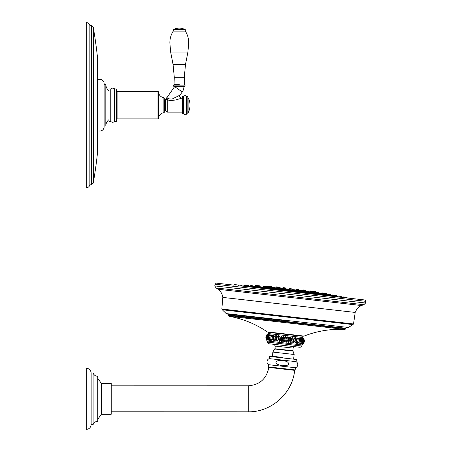 <?xml version="1.0" encoding="UTF-8"?>
<svg xmlns="http://www.w3.org/2000/svg" width="452" height="452" viewBox="0 0 452 452"><rect width="100%" height="100%" fill="white"/><g stroke="black" fill="none" stroke-linecap="round" stroke-linejoin="round"><path stroke-width="0.68" d="M183.687 113.921L182.467 113.921L182.467 96.445L183.687 96.445L183.687 113.921A1.712 1.712 0 0 0 186.619 113.921L186.619 96.445A1.712 1.712 0 0 0 183.687 96.445M164.969 100.045L164.969 110.322L164.308 110.322L164.308 112.203L164.308 98.163L164.308 100.045L164.969 100.045A0.367 0.367 0 0 0 165.336 99.683L165.325 100.7A1.955 1.616 -0 0 1 167.24 99.423L167.24 112.158L182.218 112.158L182.467 113.921M182.218 113.672L182.467 96.445M182.218 96.694L182.218 98.208L181.619 98.208A1.955 1.955 65.7 0 1 180.015 95.129L172.082 99.05C168.918 99.067 167.257 98.508 167.093 97.378L174.636 86.586L183.93 86.586A9.345 9.345 0 0 1 182.241 91.948L180.015 95.129M186.619 113.921L187.846 113.921L187.846 96.445L186.619 96.445M187.846 113.921L187.846 96.445M188.088 112.525L188.088 97.841M188.111 112.525L188.111 97.841M188.331 112.39A16.148 16.148 0 0 0 188.331 97.977M172.042 100.48L171.297 100.491M170.557 100.446L169.709 100.327M168.551 100.016L168.014 99.807M164.969 110.322A0.367 0.367 180 0 1 165.325 110.61L165.336 99.683L166.392 97.988L167.24 99.423C168.46 100.632 171.421 100.768 176.127 99.83L181.619 98.208L179.868 97.129M164.308 98.163A0.492 0.492 0 0 0 163.878 97.683L163.878 112.689A0.492 0.492 0 0 0 164.308 112.203M163.878 97.683A6.238 6.238 0 0 1 158.449 91.937L158.449 118.43A6.238 6.238 0 0 1 163.878 112.689M158.449 118.43A0.492 0.492 0 0 1 157.963 118.887L117.085 118.887A0.734 0.734 0 0 0 116.35 119.622M158.449 91.937A0.492 0.492 0 0 0 157.963 91.479L157.963 118.887M117.085 118.887L117.085 91.479L157.963 91.479M117.085 91.479A0.734 0.734 0 0 1 116.35 90.745M116.35 88.914L116.35 121.458L114.588 121.458L114.588 88.914L116.35 88.914M110.768 121.458L109.005 121.458L109.005 88.914L110.768 88.914L110.768 121.458A2.74 2.74 0 0 0 114.588 121.458M110.768 88.914A2.74 2.74 0 0 1 114.588 88.914M104.113 84.383L105.825 84.383A8.147 8.147 0 0 0 109.005 90.745M105.825 84.383L105.825 125.984A8.147 8.147 0 0 1 109.005 119.622M104.113 125.984L105.825 125.984M97.999 79.371L99.954 79.371A4.158 4.158 0 0 1 104.113 83.53L104.113 126.837A4.158 4.158 0 0 1 99.954 131.001L97.999 131.001M97.502 57.545A88.824 88.824 0 0 1 97.999 66.93L97.999 143.437A88.824 88.824 0 0 1 97.502 152.821A450.842 450.842 0 0 1 93.909 179.173L93.909 31.194A450.842 450.842 0 0 1 97.502 57.545L97.502 152.821M91.118 25.538A0.367 0.367 0 0 1 91.423 25.696A4.452 4.452 0 0 0 93.66 27.419A0.367 0.367 0 0 1 93.909 27.764L93.909 182.602A0.367 0.367 0 0 1 93.66 182.953A4.452 4.452 0 0 0 91.423 184.67A0.367 0.367 0 0 1 91.118 184.828L89.846 184.828L89.846 25.538L91.118 25.538L91.118 184.828M89.846 25.538A3.672 3.672 0 0 0 86.253 22.6L86.253 187.766A3.672 3.672 0 0 0 89.846 184.828M179.139 95.654L178.467 96.056M175.636 97.609L175.093 97.881M174.02 86.586L184.546 86.586L185.032 86.095L173.534 86.095L174.02 86.586M174.291 77.286L184.275 77.286L185.501 64.495L173.065 64.495L174.291 77.286L174.02 84.631L179.286 84.631M169.867 43.008L188.699 43.008L187.908 52.087L170.658 52.087L169.867 43.008C169.822 38.725 170.935 34.77 173.212 31.143L185.354 31.143L173.212 31.143M179.286 29.086L184.054 29.086A12.114 12.114 0 0 0 174.512 29.086L179.286 29.086L174.512 29.086M257.736 287.432L260.352 287.545L260.375 286.992A0.367 0.367 0 0 0 260.047 286.613L259.657 286.568M321.502 293.585L321.315 293.568A0.367 0.367 0 0 0 320.914 293.862L320.813 294.405L323.383 294.879M332.813 295.789L333.926 296.009M336.712 296.393L336.746 296.399A597.024 597.024 0 0 0 336.712 296.393L336.74 295.659A0.367 0.367 0 0 0 336.418 295.28L334.808 295.094M241.509 285.992L241.509 285.992A24.47 24.47 0 0 1 244.368 285.924A597.024 597.024 0 0 1 244.408 285.924L244.543 285.195L248.792 285.681L248.775 286.206L247.21 286.172M248.775 286.139A24.47 24.47 0 0 1 249.012 286.167A24.47 24.47 0 0 1 249.018 286.167L250.453 286.331L250.538 285.879L253.261 286.189L253.244 286.704M330.728 295.501L332.395 295.693L332.491 295.173L332.406 295.625A24.47 24.47 0 0 0 332.169 295.597L330.728 295.438M327.926 295.179L328.022 294.67A0.367 0.367 0 0 1 328.423 294.371L330.423 294.597A0.367 0.367 0 0 1 330.751 294.975L330.723 295.698L328.773 295.399M334.503 295.06L334.892 295.105A0.367 0.367 0 0 1 335.22 295.484L336.74 295.659M292.003 290.596L303.586 291.896A0.367 0.367 0 0 0 303.258 291.517L301.264 291.291A0.367 0.367 0 0 0 300.857 291.585L300.744 292.178L303.558 292.551L303.586 291.896L314.372 293.122A0.367 0.367 0 0 0 314.05 292.743L312.049 292.512A0.367 0.367 0 0 0 311.648 292.811L311.541 293.376L314.349 293.806L314.372 293.122L320.909 293.873M289.28 290.274L289.161 290.89L291.981 291.212L292.003 290.579A0.367 0.367 0 0 0 291.681 290.201L289.681 289.975A0.367 0.367 0 0 0 289.28 290.274L292.003 290.579M269.635 288.06L280.426 289.269A0.367 0.367 0 0 0 280.099 288.89L278.104 288.664A0.367 0.367 0 0 0 277.703 288.958L277.579 289.608L280.404 289.868L280.426 289.269L289.28 290.286M267.703 287.483L267.313 287.438A0.367 0.367 0 0 0 266.912 287.738L266.782 288.41L269.618 288.619L269.635 288.043A0.367 0.367 0 0 0 269.313 287.664L268.923 287.619M250.538 285.879A0.367 0.367 0 0 1 250.939 285.579L252.939 285.811L250.939 285.579A0.367 0.367 0 0 0 250.538 285.879L250.402 286.591L252.369 286.732M245.973 285.879L246.069 285.37A0.367 0.367 0 0 1 246.47 285.076L248.47 285.302A0.367 0.367 0 0 1 248.792 285.681M248.47 285.302L248.075 285.257M244.543 285.195A0.367 0.367 0 0 1 244.944 284.901L246.47 285.076M253.261 286.189A0.367 0.367 0 0 0 252.939 285.811L252.544 285.766L252.939 285.811A0.367 0.367 0 0 1 253.261 286.189L253.256 286.348A24.47 24.47 0 0 1 254.866 286.382A597.024 597.024 0 0 1 254.945 286.387L256.979 286.5M257.516 287.376L257.646 286.687L260.375 286.992M258.442 286.432L258.047 286.387A0.367 0.367 0 0 0 257.646 286.687L257.013 286.613L257.148 285.89L259.872 286.201A0.367 0.367 0 0 0 259.55 285.822L259.16 285.777L259.55 285.822A0.367 0.367 0 0 1 259.872 286.201M258.047 286.387L260.047 286.613M267.313 287.438L269.313 287.664M279.709 288.845L278.494 288.709M323.609 294.879L323.638 294.173L324.276 294.246L324.304 293.506L326.372 293.743L326.344 294.484L325.536 294.348M321.315 293.568L323.316 293.794A0.367 0.367 0 0 1 323.638 294.173L323.869 294.201M328.423 294.371A0.367 0.367 0 0 0 328.022 294.67L330.751 294.975A0.367 0.367 0 0 0 330.423 294.597L328.423 294.371M330.033 294.557L328.819 294.416M335.198 296.003L335.22 295.484L332.491 295.173A0.367 0.367 0 0 1 332.892 294.879M336.746 296.399A24.47 24.47 0 0 1 339.525 297.111M364.312 299.919L241.481 285.986M365.747 301.314L215.005 284.212L214.813 285.918L365.555 303.015L365.747 301.314C366.086 301.043 365.73 300.591 364.674 299.964L290.517 291.551M216.723 283.178L233.944 285.133M234.786 284.613L237.599 284.929A0.367 0.367 0 0 1 237.921 285.308L238.712 285.67M218.372 289.297L361.334 305.518C358.413 307.049 356.368 309.349 355.193 312.428L222.808 297.41C222.35 294.15 220.87 291.444 218.372 289.297L216.062 287.952L289.975 296.337L216.062 287.952L214.813 285.918M287.189 320.869L226.638 313.999L222.265 309.761L352.955 324.587L353.526 323.971L221.842 309.032L222.265 309.761M268.403 332.367L267.33 331.904L304.072 336.073L302.925 336.282L268.403 332.367L268.262 333.565A4.576 4.576 0 0 0 267.143 334.418C265.708 336.118 265.499 337.96 266.522 339.944A4.576 4.576 0 0 0 267.42 341.023L267.296 342.107L268.59 343.729L300.196 347.317L274.302 344.379A11.967 11.967 0 0 0 275.296 346.085L293.133 348.108A11.967 11.967 0 0 0 294.484 346.667M302.925 336.282L302.789 337.48L268.262 333.565M302.789 337.48A4.576 4.576 0 0 1 303.687 338.559C304.71 340.542 304.501 342.384 303.06 344.085A4.576 4.576 0 0 1 301.942 344.938L267.42 341.023M303.603 338.554C304.733 340.548 304.524 342.39 302.976 344.079C304.286 342.362 304.495 340.52 303.603 338.554M303.337 338.52C304.575 340.525 304.365 342.367 302.71 344.045C303.885 342.317 304.094 340.475 303.337 338.52M302.902 338.475C304.224 340.486 304.015 342.328 302.275 344L302.902 338.475M302.298 338.401C303.693 340.429 303.484 342.271 301.67 343.932L302.298 338.401M301.529 338.316C302.987 340.345 302.778 342.187 300.902 343.842L301.529 338.316M300.608 338.209C302.106 340.249 301.896 342.091 299.981 343.74L300.608 338.209M299.54 338.09C301.06 340.13 300.851 341.972 298.913 343.616L299.54 338.09M298.337 337.955C299.868 339.994 299.659 341.836 297.71 343.48L298.331 337.994M297.009 337.802C298.529 339.842 298.32 341.684 296.382 343.328L297.009 337.802L296.382 343.328M295.568 337.638C297.066 339.678 296.857 341.52 294.941 343.164L295.568 337.638L294.941 343.164M294.032 337.463C295.484 339.497 295.275 341.339 293.404 342.995L294.032 337.463L293.404 342.995M292.41 337.282C293.806 339.305 293.597 341.147 291.783 342.808L292.41 337.282L291.783 342.808M290.721 337.09C292.043 339.107 291.834 340.949 290.094 342.616L290.721 337.09L290.094 342.616M288.981 336.893C290.218 338.898 290.009 340.74 288.353 342.418C287.596 340.469 287.805 338.627 288.981 336.893L288.353 342.418M287.206 336.689C288.342 338.684 288.133 340.525 286.579 342.221C285.687 340.249 285.896 338.407 287.206 336.689L286.579 342.221M285.415 336.486C286.438 338.469 286.229 340.311 284.788 342.017C283.771 340.034 283.98 338.192 285.415 336.486L284.788 342.017M283.624 336.282C284.523 338.254 284.314 340.096 282.997 341.814C281.867 339.819 282.076 337.977 283.624 336.282L282.997 341.814M281.85 336.085C282.607 338.034 282.398 339.876 281.223 341.61C279.991 339.605 280.2 337.763 281.85 336.085L281.223 341.61M280.116 335.887L279.489 341.413C278.161 339.395 278.37 337.554 280.116 335.887L279.489 341.413M278.426 335.695L277.799 341.22C276.404 339.198 276.613 337.356 278.426 335.695L277.799 341.22M276.805 335.514L276.178 341.04C274.726 339.006 274.935 337.164 276.805 335.514L276.178 341.04M275.268 335.339L274.641 340.864C273.144 338.825 273.353 336.983 275.268 335.339L274.641 340.864M273.827 335.175L273.2 340.701C271.68 338.661 271.889 336.819 273.827 335.175L273.2 340.701M272.499 335.022L271.872 340.548C270.341 338.508 270.55 336.667 272.499 335.022M271.296 334.887L270.669 340.412C269.143 338.373 269.352 336.531 271.296 334.887M270.223 334.762L269.601 340.294C268.104 338.254 268.313 336.412 270.223 334.762M269.302 334.661L268.674 340.186C267.222 338.158 267.431 336.316 269.302 334.661M268.539 334.576L267.912 340.102C266.51 338.073 266.72 336.231 268.539 334.576M267.934 334.503L267.307 340.034C265.979 338.017 266.188 336.175 267.934 334.503M267.499 334.457C266.324 336.186 266.115 338.028 266.872 339.983C265.635 337.977 265.844 336.135 267.499 334.457M267.234 334.423C265.923 336.141 265.714 337.983 266.607 339.949C265.471 337.955 265.68 336.113 267.234 334.423M304.32 340.819L303.06 344.085M266.522 339.944C265.499 337.96 265.708 336.118 267.143 334.418M283.037 357.47L270.149 356.006L283.037 357.47M295.924 358.933A0.492 0.492 0 0 1 296.354 359.47L269.612 356.436A0.492 0.492 0 0 1 270.149 356.006M296.354 359.47L296.105 361.656A3.328 3.328 0 0 1 295.416 367.736L295.167 369.928L268.426 366.894L268.674 364.702L295.416 367.736M269.612 356.436L269.364 358.622L296.105 361.656M269.364 358.622A3.328 3.328 0 0 0 268.674 364.702M287.992 362.527C290.111 364.527 288.139 365.611 282.088 365.792C276.59 364.414 274.793 363.018 276.697 361.6C276.562 359.764 287.218 360.453 287.992 362.527M280.161 365.459L281.054 365.645M287.28 365.318L282.099 365.792M268.827 367.431L294.659 370.357C292.551 393.325 271.29 412.309 248.238 411.812L248.238 385.816C259.747 384.889 266.607 378.759 268.827 367.431A0.492 0.492 0 0 1 268.426 366.894M294.659 370.357A0.492 0.492 0 0 0 295.167 369.928M248.238 411.812L111.209 411.789M248.238 385.816L111.209 385.838M101.299 383.364L101.299 414.264L111.209 414.264L111.209 383.364L101.299 383.364L97.751 378.262M93.101 424.626L93.101 372.996C93.948 375.092 95.496 376.194 97.751 376.301L97.751 421.326C95.496 421.433 93.948 422.535 93.101 424.626L91.146 424.626C90.801 427.536 89.168 429.129 86.253 429.4L86.253 368.227C89.168 368.499 90.801 370.092 91.146 372.996L91.146 424.626M347.091 297.97L347.102 297.693A0.367 0.367 0 0 0 346.774 297.314L343.571 296.953A0.367 0.367 0 0 0 343.17 297.246L347.102 297.693M340.396 296.591L340.006 296.546A0.367 0.367 0 0 0 339.605 296.845L342.317 297.427M341.61 296.732L342 296.772A0.367 0.367 0 0 1 342.328 297.15M240.775 285.291L239.164 285.11A0.367 0.367 0 0 0 238.763 285.404A0.367 0.367 0 0 1 239.164 285.11L239.56 285.15M234.396 284.568A0.367 0.367 0 0 0 233.995 284.862M345.882 297.828L345.893 297.557A0.367 0.367 0 0 0 345.571 297.179L345.175 297.133M343.571 296.953L345.571 297.179M339.554 297.111L339.605 296.845A0.367 0.367 0 0 1 340.006 296.546L342 296.772M333.785 296.455L336.548 296.772M336.559 296.501A0.367 0.367 0 0 0 336.231 296.122L334.237 295.896A0.367 0.367 0 0 0 333.836 296.19M326.061 295.58L328.83 295.896M328.841 295.625A0.367 0.367 0 0 0 328.514 295.246L326.513 295.015A0.367 0.367 0 0 0 326.112 295.314M316.728 294.523L319.496 294.834M319.502 294.563A0.367 0.367 0 0 0 319.18 294.184L317.18 293.958A0.367 0.367 0 0 0 316.779 294.252M318.79 294.139L317.57 294.003M306.19 293.325L308.953 293.642M308.965 293.371A0.367 0.367 0 0 0 308.637 292.992L306.642 292.76A0.367 0.367 0 0 0 306.241 293.06M308.247 292.947L307.032 292.806M294.902 292.048L297.67 292.359M295.354 291.483L297.354 291.709L295.354 291.483A0.367 0.367 0 0 0 294.953 291.777M297.354 291.709A0.367 0.367 0 0 1 297.676 292.088M283.364 290.738L286.127 291.054M286.139 290.777A0.367 0.367 0 0 0 285.817 290.399L283.816 290.173A0.367 0.367 0 0 0 283.415 290.472M272.076 289.455L274.844 289.772M274.856 289.5A0.367 0.367 0 0 0 274.528 289.122L272.533 288.896A0.367 0.367 0 0 0 272.127 289.19M261.538 288.263L264.301 288.574M264.313 288.303A0.367 0.367 0 0 0 263.991 287.924L261.99 287.698A0.367 0.367 0 0 0 261.589 287.992M252.205 287.201L254.968 287.517M254.979 287.246A0.367 0.367 0 0 0 254.651 286.867L252.657 286.636A0.367 0.367 0 0 0 252.256 286.935M244.481 286.325L247.25 286.641M244.933 285.76L246.933 285.992L244.933 285.76A0.367 0.367 0 0 0 244.532 286.059M246.933 285.992A0.367 0.367 0 0 1 247.261 286.37M241.165 285.336A0.367 0.367 0 0 1 241.487 285.715M235.147 285.268L235.198 284.997A0.367 0.367 0 0 1 235.599 284.703M237.599 284.929L237.21 284.884M323.638 294.184L326.417 294.501A24.47 24.47 0 0 1 327.994 294.828M310.857 291.026L310.467 290.981A0.367 0.367 0 0 0 310.066 291.274L309.936 291.952L309.23 291.8A0.367 0.367 0 0 0 308.902 291.421L306.908 291.19A0.367 0.367 0 0 0 306.501 291.489L306.388 292.099L308.388 292.45M320.909 293.71L318.327 293.416M324.327 294.139L326.344 294.484A597.024 597.024 0 0 1 326.417 294.501M255.759 286.432L254.945 286.387L255.081 285.653L257.148 285.89A0.367 0.367 0 0 1 257.55 285.591L259.16 285.777M262.991 287.139L260.414 286.845M265.51 287.483L264.996 287.466M263.776 287.382L265.804 287.472L265.827 286.873A0.367 0.367 0 0 0 265.499 286.495L265.109 286.449L265.499 286.495A0.367 0.367 0 0 1 265.556 286.506L268.33 286.54L268.302 287.24L267.494 287.184M296.941 289.201L296.546 289.156A0.367 0.367 0 0 0 296.145 289.449L295.715 289.924A0.367 0.367 0 0 0 295.546 289.947L292.145 289.534L292.156 289.246A0.367 0.367 0 0 0 291.834 288.868L291.438 288.822L291.834 288.868A0.367 0.367 0 0 1 292.156 289.246L292.128 290.003L289.291 289.681L289.433 288.935L292.156 289.246M318.022 292.455A0.367 0.367 0 0 1 318.349 292.834L318.321 293.557L315.513 293.111L315.626 292.523A0.367 0.367 0 0 1 316.027 292.229L318.022 292.455L316.027 292.229A0.367 0.367 0 0 0 315.976 292.224L315.982 291.947A0.367 0.367 0 0 0 315.66 291.568L315.27 291.523M322.372 292.947L323.977 293.128A0.367 0.367 0 0 1 324.044 293.139L326.045 293.365A0.367 0.367 0 0 1 326.372 293.743M321.575 293.201A0.367 0.367 0 0 1 321.977 292.902A0.367 0.367 0 0 0 321.575 293.201L324.304 293.506A0.367 0.367 0 0 0 323.977 293.128L323.587 293.082M295.314 290.218L295.196 290.856L298.015 291.201L298.043 290.529A0.367 0.367 0 0 0 297.715 290.15L295.715 289.924A0.367 0.367 0 0 0 295.314 290.218L298.043 290.529M284.201 288.619L283.811 288.574A0.367 0.367 0 0 0 283.41 288.868L283.285 289.534L286.11 289.822L286.133 289.178A0.367 0.367 0 0 0 285.811 288.8L285.421 288.755M274.228 287.483L272.624 287.302A0.367 0.367 0 0 0 272.223 287.596L272.093 288.291L274.923 288.529L274.946 287.907A0.367 0.367 0 0 0 274.624 287.528A0.367 0.367 0 0 1 274.935 287.794A24.47 24.47 0 0 1 275.782 287.851A597.024 597.024 0 0 1 275.957 287.867L276.087 287.178L277.664 287.353M255.877 285.404L257.482 285.585A0.367 0.367 0 0 1 257.516 285.591M255.482 285.359A0.367 0.367 0 0 0 255.081 285.653M257.482 285.585L257.092 285.54M318.332 293.246A24.47 24.47 0 0 1 319.152 293.472L318.327 293.376M262.968 287.274L263.024 286.975A24.47 24.47 0 0 0 262.177 287.009M312.078 291.161L310.467 290.981A0.367 0.367 0 0 0 310.066 291.274L309.936 291.975L312.761 292.393L312.79 291.585L312.767 292.274A24.47 24.47 -83.5 0 1 313.129 292.325L313.259 291.642L315.982 291.947M315.592 292.71L315.14 292.636M313.931 292.45L313.129 292.325M266.273 287.093L265.821 287.06M290.224 288.687L289.834 288.642A0.367 0.367 0 0 0 289.433 288.935M265.454 287.031L268.302 287.24A24.47 24.47 96.5 0 1 268.669 287.274L268.799 286.596L271.522 286.901L271.494 287.613L268.646 287.387L268.799 286.596A0.367 0.367 0 0 1 269.2 286.297L271.194 286.523A0.367 0.367 0 0 1 271.522 286.901A0.367 0.367 0 0 0 271.194 286.523L270.804 286.483M300.704 290.591A24.47 24.47 0 0 1 301.151 290.636A24.47 24.47 0 0 1 301.275 290.647L301.343 290.286L304.072 290.596L304.043 291.382L301.207 291.003L301.343 290.286A0.367 0.367 0 0 1 301.75 289.992L302.139 290.037M312.468 291.207A0.367 0.367 0 0 1 312.79 291.585A0.367 0.367 0 0 0 312.468 291.207M312.767 292.291L315.954 292.76M278.313 287.331L277.918 287.286A0.367 0.367 0 0 0 277.517 287.585L277.37 288.359L280.217 288.625L280.246 287.896A0.367 0.367 0 0 0 279.918 287.517L279.528 287.472L279.918 287.517A0.367 0.367 0 0 1 280.246 287.896L280.229 288.263A24.47 24.47 0 0 1 280.359 288.274A24.47 24.47 0 0 1 280.799 288.331M266.397 285.98L268.002 286.161A0.367 0.367 0 0 1 268.33 286.54M266.008 285.935A0.367 0.367 0 0 0 265.606 286.235M268.002 286.161L267.612 286.122M304.055 291.06L305.705 291.246A24.47 24.47 0 0 1 306.546 291.376M305.705 291.246A597.024 597.024 0 0 0 305.529 291.224L304.727 291.111M276.765 287.941L277.438 288.003M304.055 291.02L305.529 291.224L305.558 290.517A0.367 0.367 0 0 0 305.23 290.139L304.84 290.094M301.258 290.743L298.015 290.376L298.845 290.45L298.868 289.76A0.367 0.367 0 0 0 298.546 289.382L298.156 289.337L298.546 289.382A0.367 0.367 0 0 1 298.868 289.76L298.845 290.376L301.275 290.653M284.783 287.822L283.178 287.636A0.367 0.367 0 0 0 282.771 287.935L282.647 288.608L283.472 288.721L280.229 288.359M289.376 289.223L285.975 288.856A0.367 0.367 0 0 0 285.811 288.8L285.5 288.246A0.367 0.367 0 0 0 285.172 287.862A0.367 0.367 0 0 1 285.5 288.246L282.771 287.935L282.658 288.54L280.229 288.269M303.625 289.958L303.236 289.913A0.367 0.367 0 0 0 302.863 290.116M303.236 289.913L305.23 290.139M296.546 289.156L298.156 289.337M278.805 287.387A0.367 0.367 0 0 0 278.488 287.105L276.488 286.879A0.367 0.367 0 0 0 276.087 287.178M283.178 287.636L283.568 287.681M304.072 290.596A0.367 0.367 0 0 0 303.744 290.218L301.75 289.992A0.367 0.367 0 0 0 301.343 290.286M289.834 288.642L291.438 288.822M277.918 287.286L279.528 287.472M314.05 291.387L313.66 291.342A0.367 0.367 0 0 0 313.259 291.642M313.66 291.342L315.66 291.568M269.59 286.342L269.2 286.297A0.367 0.367 0 0 0 268.799 286.596M309.202 292.5L309.23 291.8A0.367 0.367 0 0 0 308.902 291.421M308.513 291.376L307.298 291.235M283.811 288.574L285.478 288.76M263.895 286.314L263.505 286.269A0.367 0.367 0 0 0 263.104 286.562L265.827 286.873M263.104 286.562A0.367 0.367 0 0 1 263.505 286.269L265.109 286.449M257.939 285.636L257.55 285.591M326.045 293.365L325.655 293.32M324.44 293.178L324.044 293.139M272.206 287.67L274.946 287.907M273.014 287.348L272.624 287.302A0.367 0.367 0 0 0 272.223 287.596M246.555 285.082L246.86 285.122M99.954 79.371L99.954 131.001M93.66 27.419L93.66 182.953M91.423 25.696L91.423 184.67M166.392 97.988A1.955 1.955 -65.6 0 0 167.093 97.378M182.241 91.948L174.625 86.614M173.534 86.095L173.534 85.117L185.032 85.117L185.032 86.095M173.285 30.877L173.285 29.572L185.28 29.572L185.28 30.877M250.442 286.393L248.775 286.206M257.55 287.201L254.719 286.879M266.816 288.252L264.053 287.935M261.923 287.698L260.352 287.517M277.601 289.472L274.596 289.133M272.466 288.89L269.618 288.568M289.184 290.789L285.879 290.416M283.749 290.173L280.409 289.794M300.761 292.099L297.416 291.721M295.286 291.483L291.986 291.105M311.552 293.325L308.705 293.003M306.575 292.76L303.563 292.421M320.818 294.376L319.242 294.201M317.118 293.958L314.355 293.642M326.451 295.015L323.621 294.693M247.244 286.246L252.295 286.822M254.962 287.122L261.629 287.879M264.296 288.184L272.172 289.077M274.839 289.376L283.455 290.353M286.122 290.659L294.992 291.664M297.665 291.969L306.281 292.947M308.948 293.246L316.824 294.139M319.491 294.444L326.158 295.201M328.824 295.501L333.875 296.077M266.912 287.738L269.635 288.043M320.914 293.862L323.638 294.173M289.975 296.337L363.883 304.721L289.975 296.337M352.955 324.587L348.407 327.457L226.051 313.575M345.825 328.259L345.763 328.768L228.333 315.445L228.39 314.937L345.825 328.259L346.633 327.615M345.763 328.768L345 329.418L228.932 316.247C242.843 318.75 255.64 323.965 267.33 331.904M301.942 344.938L301.817 346.023L267.296 342.107M293.133 348.108L292.913 350.78L274.906 348.735L275.296 346.085M293.178 351.108L274.579 348.995L272.872 352.08L294.15 354.492L292.913 350.78M254.866 286.382L257.646 286.698M260.369 287.009L266.912 287.749M315.513 293.094L314.343 292.964M311.711 292.664L309.208 292.382M306.394 292.06L303.558 291.738M300.919 291.438L298.021 291.111M295.207 290.794L291.975 290.427M289.342 290.127L286.11 289.76M283.302 289.444L280.398 289.11M277.765 288.811L274.923 288.489M272.115 288.173L269.607 287.89M266.974 287.591L265.804 287.455M265.821 287.082L272.183 287.805M274.94 288.116L283.37 289.071M286.127 289.382L295.275 290.421M298.032 290.738L306.467 291.693M309.219 292.003L315.586 292.726M304.043 291.286L306.49 291.563L304.043 291.303M301.213 290.981L298.037 290.619L301.218 290.964M292.133 289.93L295.303 290.291L292.128 289.952M286.133 289.252L289.303 289.613L286.133 289.269M283.393 288.958L280.217 288.596M277.387 288.28L274.946 288.003M272.206 287.692L271.494 287.608M268.663 287.286L268.177 287.235M275.782 287.851L277.432 288.037M286.11 289.026L289.348 289.393M292.139 289.709L295.376 290.077M295.455 289.992L292.145 289.619L295.461 289.992M286.043 288.924L289.365 289.297L286.048 288.924M303.981 290.342L305.558 290.517M296.145 289.449L298.868 289.76M310.066 291.274L312.79 291.585M277.517 287.585L280.246 287.896M315.626 292.523L318.349 292.834M306.501 291.489L309.23 291.8M283.41 288.868L286.133 289.178M167.24 112.158L165.325 110.61M181.619 98.208L179.856 97.107M173.534 85.117L174.02 84.631M185.032 85.117L184.546 84.631M184.275 77.286L184.275 84.631M185.501 64.495L187.908 52.087M173.065 64.495L170.658 52.087M188.699 43.008C188.744 38.725 187.631 34.77 185.354 31.143M185.28 29.572L184.789 29.086M173.285 29.572L173.777 29.086M327.937 295.116L323.621 294.631M320.83 294.314L314.355 293.58M311.564 293.263L303.569 292.354M300.772 292.037L291.986 291.043M289.195 290.726L280.409 289.726M277.618 289.41L269.618 288.5M266.827 288.184L260.352 287.449M257.561 287.133L253.244 286.647M215.005 284.212L216.361 283.138M361.334 305.518L363.883 304.721L365.555 303.015M353.526 323.971L355.193 312.428M348.407 327.457L347.741 327.74M221.842 309.032L222.808 297.41M304.072 336.073C317.242 330.954 330.887 328.74 345 329.418M228.333 315.445L228.932 316.247M228.39 314.937L227.746 314.129M301.817 346.023L300.196 347.317M293.676 358.673L294.15 354.492M97.751 419.366L101.299 414.264M93.101 372.996L91.146 372.996M272.398 356.261L272.872 352.08M274.906 348.735L274.579 348.995M315.524 293.06L314.326 292.924M311.739 292.63L309.208 292.342M306.399 292.026L303.535 291.698M300.947 291.404L298.021 291.071M295.212 290.755L291.958 290.387M289.37 290.094L286.116 289.721M283.308 289.404L280.381 289.071M277.794 288.777L274.929 288.455M272.121 288.133L269.59 287.851M267.002 287.557L265.804 287.421M263.002 287.099L260.324 286.8M309.936 291.952L309.224 291.873L309.936 291.952M283.398 288.941L280.217 288.579M277.392 288.257L274.946 287.98M301.151 290.636L298.845 290.376M282.658 288.54L280.359 288.274"/></g></svg>
